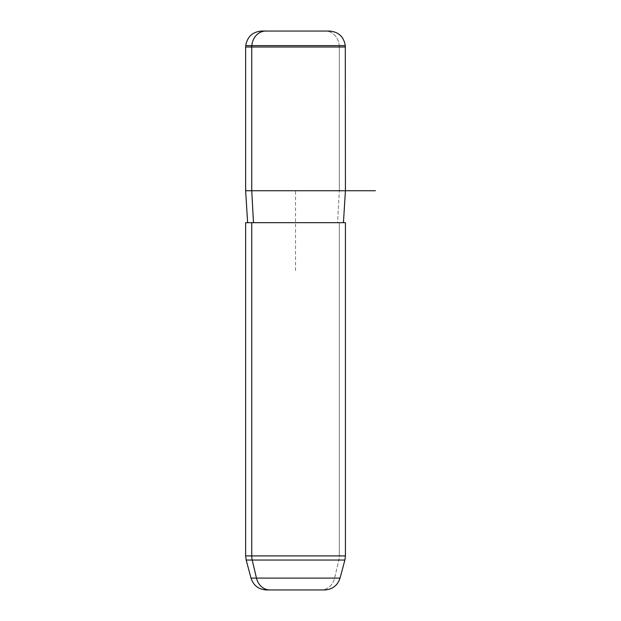 <?xml version="1.0" encoding="UTF-8"?>
<svg xmlns="http://www.w3.org/2000/svg" width="621" height="621" viewBox="0 0 621 621"><rect width="100%" height="100%" fill="white"/><g stroke="black" fill="none" stroke-linecap="round" stroke-linejoin="round"><path stroke-width="0.47" stroke-dasharray="3.1 2.33" d="M339.322 47.017L339.322 190.732L345.431 190.732L339.322 190.732L339.322 47.017L245.629 47.017L345.431 47.017L339.322 47.017L339.213 45.628L339.322 47.017M245.629 190.732L339.322 190.732L337.568 222.675L343.436 222.675L247.624 222.675L337.568 222.675L339.322 190.732L245.629 190.732M251.738 222.675L343.436 222.675M253.484 222.675L337.568 222.675L253.484 222.675M334.595 578.112L251.016 578.112L334.595 578.112A15.967 14.011 -90 0 1 321.057 589.95A15.967 14.011 90 0 0 334.595 578.112L340.044 578.112L334.595 578.112L338.849 560.041L334.595 578.112M321.057 589.95L324.62 589.95M345.307 45.628L339.213 45.628A15.967 14.011 90 0 0 325.257 31.05A15.967 14.011 -90 0 1 339.213 45.628L345.307 45.628M329.402 31.05L325.257 31.05M339.322 555.911L345.431 555.911L339.322 555.911L339.322 222.675L339.322 555.911L245.629 555.911L339.322 555.911A15.967 14.011 -90 0 1 338.849 560.041L246.172 560.041L338.849 560.041A15.967 14.011 90 0 0 339.322 555.911M345.431 222.675L245.629 222.675M344.888 560.041L338.849 560.041L344.888 560.041M295.526 270.577L295.526 190.732L345.431 190.732"/><path stroke-width="0.93" d="M251.738 222.675L345.431 222.675L345.431 555.911L344.888 560.041L252.211 560.041A15.967 14.011 -90 0 1 251.738 555.911A15.967 14.011 90 0 0 252.211 560.041L344.888 560.041L340.044 578.112C337.568 585.533 332.429 589.476 324.62 589.95L266.44 589.95C258.631 589.476 253.492 585.533 251.016 578.112L246.172 560.041L252.211 560.041L256.465 578.112L340.044 578.112L256.465 578.112A15.967 14.011 90 0 0 270.003 589.95L321.057 589.95L270.003 589.95A15.967 14.011 -90 0 1 256.465 578.112L251.016 578.112L256.465 578.112L252.211 560.041L246.172 560.041L245.629 555.911L251.738 555.911L245.629 555.911L245.629 222.675L251.738 222.675L251.738 555.911L345.431 555.911L251.738 555.911L251.738 222.675L343.436 222.675L345.431 190.732L251.738 190.732L251.738 47.017L345.431 47.017L251.738 47.017L251.738 190.732L245.629 190.732L375.371 190.732M325.257 31.05L261.658 31.05C252.6 31.811 247.298 36.67 245.753 45.628L251.847 45.628L245.753 45.628L245.629 47.017L251.738 47.017L251.847 45.628L345.307 45.628L251.847 45.628L251.738 47.017L245.629 47.017L245.629 190.732L247.624 222.675M253.484 222.675L251.738 190.732L253.484 222.675M266.44 589.95L321.057 589.95M261.658 31.05L265.804 31.05A15.967 14.011 90 0 0 251.847 45.628A15.967 14.011 -90 0 1 265.804 31.05L329.402 31.05C338.461 31.811 343.762 36.67 345.307 45.628L345.431 190.732"/></g></svg>

